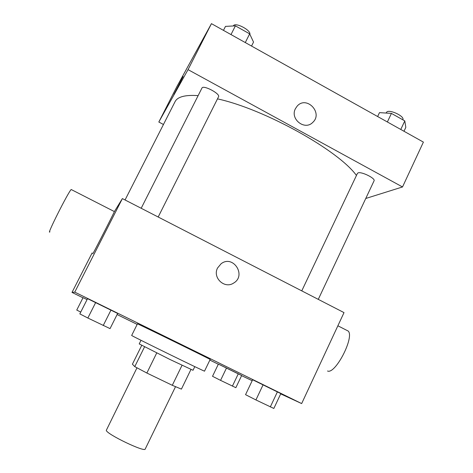 <?xml version="1.0" encoding="UTF-8"?>
<svg xmlns="http://www.w3.org/2000/svg" width="473" height="473" viewBox="0 0 473 473"><rect width="100%" height="100%" fill="white"/><g stroke="black" fill="none" stroke-linecap="round" stroke-linejoin="round"><path stroke-width="0.71" d="M136.969 367.84L106.289 430.347C106.466 434.125 145.004 452.626 145.205 449.043L175.507 386.725M182.034 365.292L172.296 385.3L181.413 389.119L190.956 369.454M172.296 385.3L146.861 373.031L134.775 366.628L132.41 364.204L141.729 345.367M156.729 352.964L146.861 373.031M144.555 346.833L134.775 366.628M194.793 366.646L193.025 370.282L169.99 359.486L139.216 343.924L141.013 340.3M131.66 335.469C133.25 336.77 207.014 372.86 204.531 371.122L210.154 359.48C212.974 360.515 139.375 324.431 137.442 323.834L131.66 335.469M280.82 393.595L252.635 379.748L245.552 394.671L255.928 399.945L273.843 408.459L280.82 393.595L277.42 391.81L270.308 406.951M241.656 375.538L218.384 364.109L212.519 376.301L220.566 380.369L235.861 387.689L241.656 375.538L238.286 373.806L232.397 386.139M241.597 375.663L252.186 380.694M280.684 393.879L301.656 403.575L74.764 292.125L72.008 292.409L82.976 297.795M117.097 314.545L136.993 324.312M209.864 360.083L218.325 364.24M117.647 313.445L87.546 298.658L79.831 313.889L87.848 318.022L110.049 328.617L117.647 313.445L110.989 310.057L103.226 325.519M83.041 297.665L87.073 299.598L83.041 297.665L76.75 310.057L80.741 312.091M301.656 403.575L344.013 312.606L122.383 198.595L74.764 292.125M217.58 267.96L221.086 263.763C233.094 254.35 246.817 275.564 233.621 283.073C224.598 289.275 212.241 277.681 217.58 267.96C212.241 277.681 224.598 289.275 233.621 283.073L233.621 283.073C246.817 275.564 233.094 254.35 221.086 263.763M122.383 198.595L114.377 211.579C113.159 214.641 90.461 258.932 92.98 253.333M92.134 252.913L72.008 292.409M71.512 189.673L71.198 189.513C68.36 191.778 45.81 236.642 49.931 231.782M327.523 371.003C335.215 374.74 354.679 337.231 348.234 331.076L346.23 330.053M125.055 199.973L175.241 101.323C177.913 96.663 185.54 94.766 198.122 95.629M217.485 98.869C264.555 109.109 338.426 150.355 356.453 175.459M301.768 290.871L357.417 173.42L357.984 172.941C361.165 171.226 375.769 178.404 374.054 180.84L318.276 299.368M141.191 208.274L202.006 87.948C203.544 84.791 220.578 93.891 218.544 96.764L158.183 217.012M365.753 198.483L402.517 186.959L188.041 69.632L158.822 122.022L163.445 124.488M188.041 69.632L211.449 23.65L423.4 142.107L402.517 186.959M295.436 108.648L297.204 106.07C306.581 95.339 323.325 112.935 312.789 122.371C304.819 130.903 289.73 119.03 295.436 108.648C289.73 119.03 304.813 130.903 312.783 122.371L312.789 122.371M211.449 23.65L176.949 86.453L158.822 122.022M173.898 94.494L183.134 76.52M297.204 106.07C306.581 95.339 323.325 112.935 312.783 122.371M251.541 46.058L253.528 42.097L249.661 33.849L235.406 25.849L225.479 26.393L223.463 30.367M249.661 33.849L245.286 42.564M235.406 25.849L231.001 34.576M233.325 25.962L233.443 25.749C235.252 21.941 251.116 30.177 249.856 34.263M403.989 131.263L405.822 127.373L404.799 120.905L391.431 113.402L379.488 112.627L377.631 116.529M404.799 120.905L400.773 129.466M391.431 113.402L387.375 121.975M386.021 113.053L386.926 111.847C390.432 109.405 404.888 116.518 402.836 119.675L402.789 119.781M238.286 373.806L226.49 368.018L220.566 380.369M226.49 368.018L218.384 364.109M110.989 310.057L95.67 302.537L87.848 318.022M95.67 302.537L87.546 298.658M277.42 391.81L263.1 384.774L255.928 399.945M263.1 384.774L252.635 379.748M114.377 211.579L71.198 189.513M337.876 325.785L348.234 331.076"/></g></svg>

